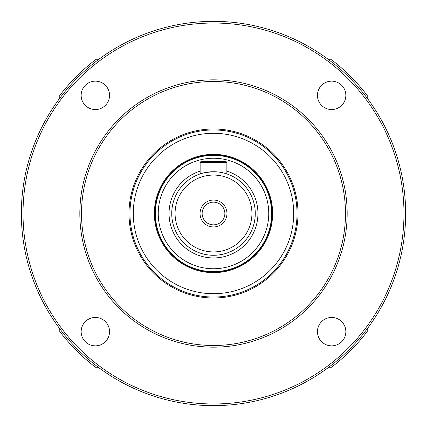 <?xml version="1.0" encoding="UTF-8"?>
<svg xmlns="http://www.w3.org/2000/svg" width="427" height="427" viewBox="0 0 427 427"><rect width="100%" height="100%" fill="white"/><g stroke="black" fill="none" stroke-linecap="round" stroke-linejoin="round"><path stroke-width="0.64" d="M297.043 213.5A83.543 83.543 0 0 0 171.729 141.15A83.543 83.543 0 0 0 171.729 285.85A83.543 83.543 0 0 0 297.043 213.5A83.543 83.543 0 0 0 171.729 141.15A83.543 83.543 0 0 0 171.729 285.85A83.543 83.543 0 0 0 297.043 213.5M298.003 213.5A84.503 84.503 0 0 1 171.248 286.682A84.503 84.503 0 0 1 171.248 140.318A84.503 84.503 0 0 1 298.003 213.5M23.021 213.5A190.479 190.479 0 0 0 308.737 378.461A190.479 190.479 0 0 0 308.737 48.539A190.479 190.479 0 0 0 23.021 213.5M21.35 213.5A192.15 192.15 0 0 1 213.5 21.35A192.15 192.15 0 0 1 405.65 213.5A192.15 192.15 0 0 1 213.5 405.65A192.15 192.15 0 0 1 21.35 213.5M79.833 213.5A133.667 133.667 0 0 1 213.5 79.833A133.667 133.667 0 0 1 347.167 213.5A133.667 133.667 0 0 1 213.5 347.167A133.667 133.667 0 0 1 79.833 213.5M345.849 95.349A14.203 14.203 0 0 0 324.547 83.051A14.203 14.203 0 0 0 324.547 107.652A14.203 14.203 0 0 0 345.849 95.349M345.849 331.651A14.203 14.203 0 0 0 324.547 319.348A14.203 14.203 0 0 0 324.547 343.948A14.203 14.203 0 0 0 345.849 331.651M109.552 331.651A14.203 14.203 0 0 0 88.25 319.348A14.203 14.203 0 0 0 88.25 343.948A14.203 14.203 0 0 0 109.552 331.651M109.552 95.349A14.203 14.203 0 0 0 88.25 83.051A14.203 14.203 0 0 0 88.25 107.652A14.203 14.203 0 0 0 109.552 95.349M171.729 213.5C172.641 224.276 172.641 224.276 171.729 213.5L172.15 207.591M213.5 158.246A55.254 55.254 0 0 0 165.649 241.127A55.254 55.254 0 0 0 261.351 241.127A55.254 55.254 0 0 0 213.5 158.246M213.5 155.353A58.147 58.147 0 0 1 271.647 213.5A58.147 58.147 0 0 1 213.5 271.647A58.147 58.147 0 0 1 155.353 213.5A58.147 58.147 0 0 1 213.5 155.353M213.5 171.729A41.771 41.771 0 0 1 249.678 234.386A41.771 41.771 0 0 1 177.322 234.386A41.771 41.771 0 0 1 213.5 171.729C205.376 172.444 200.925 173.175 200.135 173.922L200.135 162.372L226.865 162.372L226.865 173.922M224.864 213.5A11.364 11.364 0 0 0 207.821 203.658A11.364 11.364 0 0 0 207.821 223.342A11.364 11.364 0 0 0 224.864 213.5M226.95 213.5A13.45 13.45 0 0 0 206.775 201.854A13.45 13.45 0 0 0 206.775 225.146A13.45 13.45 0 0 0 226.95 213.5M213.5 271.647A58.147 58.147 0 0 0 263.854 184.427A58.147 58.147 0 0 0 163.146 184.427A58.147 58.147 0 0 0 213.5 271.647M133.299 213.5A80.201 80.201 0 0 0 253.601 282.957A80.201 80.201 0 0 0 253.601 144.043A80.201 80.201 0 0 0 133.299 213.5M271.983 213.5A58.483 58.483 0 0 0 184.261 162.852A58.483 58.483 0 0 0 184.261 264.148A58.483 58.483 0 0 0 271.983 213.5M272.65 213.5A59.15 59.15 0 0 1 183.925 264.724A59.15 59.15 0 0 1 183.925 162.276A59.15 59.15 0 0 1 272.65 213.5M200.802 161.705L200.135 162.372L200.802 161.705L226.198 161.705L226.865 162.372L226.198 161.705M98.21 367.22L95.445 367.22A193.821 193.821 0 0 1 59.78 331.555L59.78 328.79M59.78 98.21L59.78 95.445A193.821 193.821 0 0 1 95.445 59.78L98.21 59.78M328.79 59.78L331.555 59.78A193.821 193.821 0 0 1 367.22 95.445L367.22 98.21M367.22 328.79L367.22 331.555A193.821 193.821 0 0 1 331.555 367.22L328.79 367.22M81.504 213.5A131.996 131.996 0 0 0 279.498 327.813A131.996 131.996 0 0 0 279.498 99.187A131.996 131.996 0 0 0 81.504 213.5M226.865 171.115A44.445 44.445 0 0 1 249.533 239.52A44.445 44.445 0 0 1 177.467 239.52A44.445 44.445 0 0 1 200.135 171.115M213.5 175.07A38.43 38.43 0 0 0 180.221 232.715A38.43 38.43 0 0 0 246.779 232.715A38.43 38.43 0 0 0 213.5 175.07"/></g></svg>
